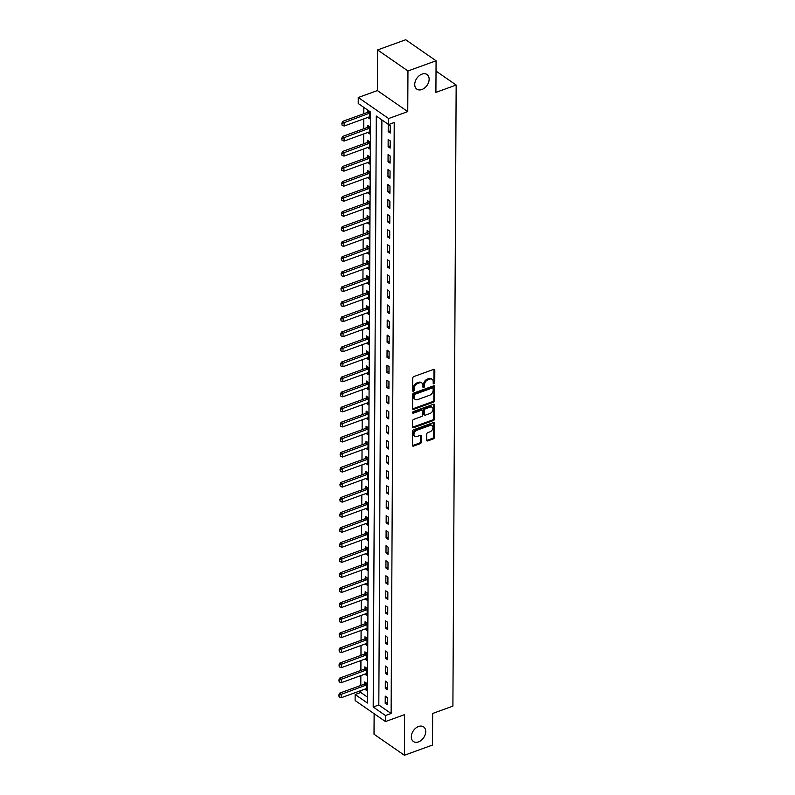 <?xml version="1.0" encoding="UTF-8"?>
<svg xmlns="http://www.w3.org/2000/svg" width="795" height="795" viewBox="0 0 795 795"><rect width="100%" height="100%" fill="white"/><g stroke="black" fill="none" stroke-linecap="round" stroke-linejoin="round"><path stroke-width="1.19" d="M433.196 383.26A0.954 0.666 124.7 0 0 434.746 382.703L434.815 370.152A1.371 0.954 124.7 0 0 433.712 369.367L413.837 376.572A1.371 0.954 124.7 0 0 412.734 378.162L412.665 390.713A0.954 0.666 124.7 0 0 413.39 389.58L413.4 387.96L414.215 388.526A4.373 3.051 124.7 0 1 417.772 383.468L419.432 382.862A4.373 3.051 124.7 0 1 421.897 383.051A4.373 3.051 124.7 0 1 422.94 385.366L422.93 386.986A0.954 0.666 124.7 0 0 423.656 385.863L423.665 384.233L424.49 384.8A4.373 3.051 124.7 0 1 428.038 379.742L429.697 379.135A4.373 3.051 124.7 0 1 432.162 379.324A4.373 3.051 124.7 0 1 433.205 381.64L433.196 383.26A0.954 0.666 124.7 0 0 433.921 382.137L433.991 369.586A1.371 0.954 124.7 0 0 433.961 369.307M412.665 390.713A0.954 0.666 124.7 0 0 414.215 390.146L414.215 388.526M422.93 386.986A0.954 0.666 124.7 0 0 424.48 386.43L424.49 384.8M418.558 726.501A8.914 6.211 124.7 0 0 411.87 733.706A8.914 6.211 124.7 0 0 413.44 741.526A8.914 6.211 124.7 0 0 418.478 741.904A8.914 6.211 124.7 0 0 425.166 734.709A8.914 6.211 124.7 0 0 423.596 726.878A8.914 6.211 124.7 0 0 418.558 726.501M421.976 74.124A8.914 6.211 124.7 0 0 415.288 81.329A8.914 6.211 124.7 0 0 416.858 89.149A8.914 6.211 124.7 0 0 421.897 89.527A8.914 6.211 124.7 0 0 428.584 82.332A8.914 6.211 124.7 0 0 427.004 74.501A8.914 6.211 124.7 0 0 421.976 74.124M426.677 440.142A1.371 0.954 124.7 0 0 427.77 440.917L433.345 438.9A1.371 0.954 124.7 0 0 434.458 437.32L434.537 423.377A1.371 0.954 124.7 0 0 433.434 422.592L413.559 429.797A1.371 0.954 124.7 0 0 412.456 431.387L412.376 445.319A1.371 0.954 124.7 0 0 413.479 446.104L420.207 443.66A1.371 0.954 124.7 0 0 421.32 442.08L421.35 436.117A1.371 0.954 124.7 0 0 420.257 435.332L416.918 436.544A3.657 2.544 124.7 0 1 414.851 436.385A3.657 2.544 124.7 0 1 414.205 433.176A3.657 2.544 124.7 0 1 416.948 430.224L430.035 425.484A3.657 2.544 124.7 0 1 432.092 425.633A3.657 2.544 124.7 0 1 432.738 428.843A3.657 2.544 124.7 0 1 429.996 431.804L427.819 432.589A1.371 0.954 124.7 0 0 426.706 434.169L426.677 440.142M385.496 715.54L385.466 721.562L355.117 700.534L355.146 694.512L367.449 703.038L370.54 112.045L358.237 103.519L358.267 97.507L388.626 118.535L388.596 124.557L376.283 116.03L373.193 707.013L385.496 715.54L391.12 713.503L394.221 122.51L388.596 124.557M436.077 60.778L407.954 70.974L377.605 49.946L405.718 39.75L436.077 60.778L435.908 92.379L456.161 85.035L452.902 706.119L432.659 713.463L432.49 745.054L404.377 755.25L404.585 714.625L385.466 721.562M377.605 49.946L377.387 90.57L407.746 111.598L407.954 70.974M407.746 111.598L388.626 118.535M433.543 402.151A1.371 0.954 124.7 0 0 434.656 400.571L434.726 386.628A1.371 0.954 124.7 0 0 433.623 385.853L413.758 393.058A1.371 0.954 124.7 0 0 412.645 394.638L412.575 408.58A1.371 0.954 124.7 0 0 413.668 409.365L433.543 402.151L432.719 401.584A1.371 0.954 124.7 0 0 433.832 400.004L433.901 386.062A1.371 0.954 124.7 0 0 433.871 385.794M434.627 405.003L434.557 418.945A1.371 0.954 124.7 0 1 433.444 420.525L413.569 427.73A1.371 0.954 124.7 0 1 412.476 426.955L412.506 420.982A1.371 0.954 124.7 0 1 413.619 419.402L421.678 416.481A1.371 0.954 124.7 0 0 422.791 414.901L422.811 410.945A1.371 0.954 124.7 0 0 421.708 410.16L413.321 413.201A0.954 0.666 124.7 0 1 413.33 411.552L433.533 404.218A1.371 0.954 124.7 0 1 434.627 405.003L433.812 404.436L433.732 418.379L434.557 418.945M374.127 713.701L374.018 734.222L404.377 755.25M381.878 119.896L378.817 704.976L391.12 713.503M388.238 124.408L388.198 131.632L390.246 133.053L390.285 125.829L388.238 124.408M388.159 139.453L388.119 146.678L390.176 148.099L390.206 140.874L388.159 139.453M388.079 154.498L388.04 161.723L390.097 163.144L390.126 155.919L388.079 154.498M388 169.544L387.96 176.768L390.017 178.189L390.057 170.965L388 169.544M387.92 184.589L387.88 191.814L389.938 193.235L389.977 186.01L387.92 184.589M387.841 199.634L387.801 206.859L389.858 208.28L389.898 201.055L387.841 199.634M387.761 214.68L387.731 221.904L389.779 223.325L389.818 216.101L387.761 214.68M387.682 229.725L387.652 236.95L389.699 238.371L389.739 231.146L387.682 229.725M387.602 244.771L387.572 251.995L389.62 253.416L389.659 246.192L387.602 244.771M387.533 259.816L387.493 267.041L389.54 268.462L389.58 261.237L387.533 259.816M387.453 274.861L387.413 282.086L389.461 283.507L389.5 276.282L387.453 274.861M387.374 289.907L387.334 297.131L389.381 298.552L389.421 291.328L387.374 289.907M387.294 304.952L387.254 312.177L389.302 313.598L389.341 306.373L387.294 304.952M387.215 320.007L387.175 327.222L389.222 328.643L389.262 321.428L387.215 320.007M387.135 335.053L387.095 342.267L389.143 343.688L389.182 336.474L387.135 335.053M387.056 350.098L387.016 357.313L389.073 358.734L389.103 351.519L387.056 350.098M386.976 365.144L386.936 372.358L388.993 373.779L389.023 366.565L386.976 365.144M386.897 380.189L386.857 387.404L388.914 388.825L388.954 381.61L386.897 380.189M386.817 395.234L386.777 402.449L388.834 403.87L388.874 396.655L386.817 395.234M386.738 410.28L386.698 417.494L388.755 418.915L388.795 411.701L386.738 410.28M386.658 425.325L386.628 432.54L388.675 433.961L388.715 426.746L386.658 425.325M386.579 440.37L386.549 447.585L388.596 449.006L388.636 441.791L386.579 440.37M386.499 455.416L386.469 462.63L388.517 464.051L388.556 456.837L386.499 455.416M386.43 470.461L386.39 477.676L388.437 479.097L388.477 471.882L386.43 470.461M386.35 485.507L386.31 492.721L388.358 494.142L388.397 486.928L386.35 485.507M386.271 500.552L386.231 507.767L388.278 509.188L388.318 501.973L386.271 500.552M386.191 515.597L386.151 522.822L388.198 524.233L388.238 517.018L386.191 515.597M386.112 530.643L386.072 537.867L388.119 539.288L388.159 532.064L386.112 530.643M386.032 545.688L385.992 552.913L388.049 554.334L388.079 547.109L386.032 545.688M385.953 560.733L385.913 567.958L387.97 569.379L388 562.154L385.953 560.733M385.873 575.779L385.833 583.003L387.89 584.424L387.92 577.2L385.873 575.779M385.794 590.824L385.754 598.049L387.811 599.47L387.851 592.245L385.794 590.824M385.714 605.87L385.674 613.094L387.731 614.515L387.771 607.291L385.714 605.87M385.635 620.915L385.595 628.139L387.652 629.561L387.692 622.336L385.635 620.915M385.555 635.96L385.525 643.185L387.572 644.606L387.612 637.381L385.555 635.96M385.476 651.006L385.446 658.23L387.493 659.651L387.533 652.427L385.476 651.006M385.406 666.051L385.366 673.276L387.413 674.697L387.453 667.472L385.406 666.051M385.327 681.096L385.287 688.321L387.334 689.742L387.374 682.517L385.327 681.096M385.247 696.142L385.207 703.366L387.254 704.787L387.294 697.563L385.247 696.142M363.832 107.395L363.802 113.735M363.772 118.902L363.722 128.78M363.693 133.948L363.643 143.825M363.613 148.993L363.563 158.871M363.534 164.038L363.484 173.916M363.454 179.084L363.404 188.962M363.375 194.129L363.325 204.007M363.295 209.174L363.245 219.052M363.216 224.22L363.166 234.098M363.136 239.265L363.086 249.143M363.057 254.311L363.007 264.188M362.987 269.356L362.927 279.234M362.908 284.401L362.848 294.279M362.828 299.447L362.768 309.325M362.749 314.492L362.699 324.37M362.669 329.537L362.619 339.415M362.59 344.583L362.54 354.461M362.51 359.628L362.46 369.506M362.431 374.674L362.381 384.551M362.351 389.719L362.301 399.597M362.272 404.764L362.222 414.642M362.192 419.81L362.142 429.688M362.113 434.855L362.063 444.733M362.033 449.9L361.983 459.778M361.954 464.956L361.904 474.824M361.884 480.001L361.824 489.869M361.805 495.047L361.745 504.914M361.725 510.092L361.665 519.96M361.646 525.137L361.596 535.005M361.566 540.183L361.516 550.051M361.486 555.228L361.437 565.096M361.407 570.273L361.357 580.141M361.328 585.319L361.278 595.187M361.248 600.364L361.198 610.232M361.168 615.409L361.119 625.277M361.089 630.455L361.039 640.323M361.01 645.5L360.96 655.368M360.93 660.546L360.88 670.414M360.851 675.591L360.801 685.459M360.781 690.636L360.771 692.475L367.479 697.126M367.747 117.461L369.745 118.843L369.774 111.618L367.727 110.197L367.717 112.274M367.668 132.507L369.665 133.888L369.695 126.663L367.648 125.242L367.638 127.319M367.588 147.552L369.586 148.933L369.625 141.709L367.568 140.288L367.558 142.365M367.509 162.597L369.506 163.979L369.546 156.754L367.489 155.333L367.479 157.41M367.429 177.643L369.427 179.024L369.466 171.799L367.409 170.378L367.399 172.455M367.35 192.688L369.347 194.069L369.387 186.845L367.33 185.424L367.32 187.501M367.27 207.733L369.268 209.115L369.307 201.89L367.25 200.469L367.24 202.546M367.191 222.779L369.188 224.16L369.228 216.936L367.171 215.515L367.161 217.592M367.111 237.824L369.109 239.206L369.148 231.981L367.101 230.56L367.081 232.637M367.042 252.87L369.029 254.251L369.069 247.026L367.022 245.605L367.012 247.682M366.962 267.915L368.95 269.296L368.989 262.082L366.942 260.661L366.932 262.728M366.883 282.96L368.87 284.342L368.91 277.127L366.863 275.706L366.853 277.773M366.803 298.006L368.791 299.387L368.83 292.172L366.783 290.751L366.773 292.818M366.724 313.051L368.721 314.432L368.751 307.218L366.704 305.797L366.694 307.864M366.644 328.097L368.642 329.478L368.671 322.263L366.624 320.842L366.614 322.909M366.565 343.142L368.562 344.523L368.592 337.309L366.545 335.887L366.535 337.954M366.485 358.187L368.483 359.569L368.522 352.354L366.465 350.933L366.455 353M366.406 373.233L368.403 374.614L368.443 367.399L366.386 365.978L366.376 368.045M366.326 388.278L368.323 389.659L368.363 382.445L366.306 381.024L366.296 383.091M366.247 403.323L368.244 404.705L368.284 397.49L366.227 396.069L366.217 398.136M366.167 418.369L368.165 419.75L368.204 412.535L366.147 411.114L366.137 413.181M366.088 433.414L368.085 434.795L368.125 427.581L366.068 426.16L366.058 428.227M366.008 448.459L368.005 449.841L368.045 442.626L365.998 441.205L365.978 443.272M365.939 463.505L367.926 464.896L367.966 457.672L365.919 456.25L365.909 458.317M365.859 478.55L367.847 479.941L367.886 472.717L365.839 471.296L365.829 473.363M365.779 493.596L367.767 494.987L367.807 487.762L365.76 486.341L365.75 488.408M365.7 508.651L367.688 510.032L367.727 502.808L365.68 501.387L365.67 503.454M365.621 523.696L367.618 525.078L367.648 517.853L365.601 516.432L365.591 518.499M365.541 538.742L367.538 540.123L367.568 532.898L365.521 531.477L365.511 533.544M365.462 553.787L367.459 555.168L367.489 547.944L365.442 546.523L365.432 548.59M365.382 568.832L367.379 570.214L367.419 562.989L365.362 561.568L365.352 563.645M365.303 583.878L367.3 585.259L367.34 578.035L365.283 576.614L365.273 578.69M365.223 598.923L367.22 600.305L367.26 593.08L365.203 591.659L365.193 593.736M365.144 613.969L367.141 615.35L367.181 608.125L365.124 606.704L365.114 608.781M365.064 629.014L367.061 630.395L367.101 623.171L365.044 621.75L365.034 623.827M364.984 644.059L366.982 645.441L367.022 638.216L364.975 636.795L364.955 638.872M364.905 659.105L366.902 660.486L366.942 653.261L364.895 651.84L364.875 653.917M364.835 674.15L366.823 675.531L366.863 668.307L364.816 666.886L364.806 668.963M364.756 689.195L366.743 690.577L366.783 683.352L364.736 681.931L364.726 684.008M456.161 85.035L436.028 71.083M360.771 692.475L355.146 694.512M377.387 90.57L358.267 97.507M378.817 704.976L373.193 707.013M388.198 131.632L390.266 130.887M388.119 146.678L390.186 145.932M388.04 161.723L390.106 160.978M387.96 176.768L390.027 176.023M387.88 191.814L389.947 191.068M387.801 206.859L389.868 206.114M387.731 221.904L389.788 221.159M387.652 236.95L389.709 236.204M387.572 251.995L389.63 251.25M387.493 267.041L389.55 266.295M387.413 282.086L389.471 281.341M387.334 297.131L389.391 296.386M387.254 312.177L389.312 311.431M387.175 327.222L389.242 326.477M387.095 342.267L389.162 341.522M387.016 357.313L389.083 356.567M386.936 372.358L389.003 371.613M386.857 387.404L388.924 386.658M386.777 402.449L388.844 401.704M386.698 417.494L388.765 416.749M386.628 432.54L388.685 431.794M386.549 447.585L388.606 446.84M386.469 462.63L388.526 461.885M386.39 477.676L388.447 476.93M386.31 492.721L388.367 491.976M386.231 507.767L388.288 507.021M386.151 522.822L388.218 522.067M386.072 537.867L388.139 537.112M385.992 552.913L388.059 552.157M385.913 567.958L387.98 567.203M385.833 583.003L387.9 582.248M385.754 598.049L387.821 597.293M385.674 613.094L387.741 612.339M385.595 628.139L387.662 627.384M385.525 643.185L387.582 642.43M385.446 658.23L387.503 657.475M385.366 673.276L387.423 672.52M385.287 688.321L387.344 687.566M385.207 703.366L387.264 702.611M432.162 379.324L431.347 378.758A4.373 3.051 124.7 0 0 428.873 378.569L429.697 379.135M423.665 384.233A4.373 3.051 124.7 0 1 427.223 379.175L428.873 378.569M421.897 383.051L421.082 382.484A4.373 3.051 124.7 0 0 418.607 382.296L419.432 382.862M413.4 387.96A4.373 3.051 124.7 0 1 416.948 382.892L418.607 382.296M412.605 408.849A1.371 0.954 124.7 0 0 412.853 408.789L432.719 401.584M433.176 388.497A0.954 0.666 124.7 0 0 432.401 387.95L414.96 394.27A0.954 0.666 124.7 0 0 414.185 395.373L414.175 397.093A4.373 3.051 124.7 0 0 415.219 399.408A4.373 3.051 124.7 0 0 417.683 399.587L429.608 395.264A4.373 3.051 124.7 0 0 433.166 390.206L433.176 388.497M432.947 387.99L432.122 387.413A0.954 0.666 124.7 0 0 431.586 387.374L432.401 387.95M415.219 399.408L414.394 398.832A4.373 3.051 124.7 0 1 413.35 396.526L413.36 394.807A0.954 0.666 124.7 0 1 414.135 393.704L431.586 387.374M412.506 427.223A1.371 0.954 124.7 0 0 412.754 427.163L432.629 419.959A1.371 0.954 124.7 0 0 433.732 418.379M422.483 410.22L421.658 409.654A1.371 0.954 124.7 0 0 420.893 409.594L412.555 412.615M430.035 413.45A3.657 2.544 124.7 0 0 432.778 410.498A3.657 2.544 124.7 0 0 432.142 407.279A3.657 2.544 124.7 0 0 430.075 407.129L425.464 408.799A1.371 0.954 124.7 0 0 424.351 410.379L424.331 414.334A1.371 0.954 124.7 0 0 425.434 415.119L430.035 413.45M432.142 407.279L431.317 406.712A3.657 2.544 124.7 0 0 429.25 406.563L430.075 407.129M424.659 415.06L423.834 414.493A1.371 0.954 124.7 0 1 423.516 413.768L423.536 409.813A1.371 0.954 124.7 0 1 424.639 408.233L429.25 406.563M432.092 425.633L431.278 425.067A3.657 2.544 124.7 0 0 429.211 424.908L430.035 425.484M414.851 436.385L414.026 435.819A3.657 2.544 124.7 0 1 413.38 432.609A3.657 2.544 124.7 0 1 416.133 429.658L429.211 424.908M412.406 445.597A1.371 0.954 124.7 0 0 412.655 445.538L419.392 443.093A1.371 0.954 124.7 0 0 420.505 441.513L420.535 435.551A1.371 0.954 124.7 0 0 420.505 435.272M426.706 440.41A1.371 0.954 124.7 0 0 426.955 440.351L432.53 438.333A1.371 0.954 124.7 0 0 433.643 436.753L433.712 422.811A1.371 0.954 124.7 0 0 433.682 422.533M369.208 111.23L367.787 112.224A1.391 0.974 -55.3 0 1 367.439 112.413L342.695 121.377L344.175 122.4L344.156 126.017L368.9 117.044A1.391 0.974 -55.3 0 1 369.238 116.974L369.755 116.964M341.85 123.245L342.079 125.213L341.85 123.245L342.695 121.377M369.774 112.89L369.258 113.248A1.391 0.974 -55.3 0 1 368.92 113.427L342.089 123.414M344.156 126.017L342.079 125.213M369.128 126.276L367.707 127.27A1.391 0.974 -55.3 0 1 367.36 127.458L342.615 136.422L344.096 137.446L344.076 141.063L368.82 132.089A1.391 0.974 -55.3 0 1 369.158 132.02L369.675 132.01M341.771 138.29L341.999 140.258L341.771 138.29L342.615 136.422M369.695 127.935L369.178 128.293A1.391 0.974 -55.3 0 1 368.84 128.482L342.009 138.459M344.076 141.063L341.999 140.258M369.049 141.321L367.628 142.315A1.391 0.974 -55.3 0 1 367.28 142.504L342.536 151.467L344.016 152.491L343.997 156.108L368.741 147.135A1.391 0.974 -55.3 0 1 369.079 147.065L369.596 147.055M341.691 153.336L341.93 155.303L341.691 153.336L342.536 151.467M369.615 142.981L369.099 143.339A1.391 0.974 -55.3 0 1 368.761 143.527L341.939 153.505M343.997 156.108L341.93 155.303M368.969 156.367L367.548 157.36A1.391 0.974 -55.3 0 1 367.21 157.549L342.466 166.523L343.937 167.536L343.917 171.154L368.661 162.18A1.391 0.974 -55.3 0 1 369.009 162.11L369.516 162.101M341.611 168.381L341.85 170.349L341.611 168.381L342.466 166.523M369.536 158.026L369.019 158.384A1.391 0.974 -55.3 0 1 368.681 158.573L341.86 168.55M343.917 171.154L341.85 170.349M368.89 171.412L367.469 172.406A1.391 0.974 -55.3 0 1 367.131 172.595L342.387 181.568L343.857 182.582L343.838 186.199L368.582 177.225A1.391 0.974 -55.3 0 1 368.93 177.156L369.437 177.146M341.532 183.426L341.771 185.394L341.532 183.426L342.387 181.568M369.456 173.072L368.95 173.429A1.391 0.974 -55.3 0 1 368.602 173.618L341.78 183.595M343.838 186.199L341.771 185.394M368.82 186.457L367.389 187.461A1.391 0.974 -55.3 0 1 367.052 187.64L342.307 196.613L343.778 197.637L343.758 201.244L368.502 192.271A1.391 0.974 -55.3 0 1 368.85 192.201L369.357 192.191M341.453 198.472L341.691 200.439L341.453 198.472L342.307 196.613M369.377 188.117L368.87 188.475A1.391 0.974 -55.3 0 1 368.522 188.663L341.701 198.641M343.758 201.244L341.691 200.439M368.741 201.503L367.31 202.506A1.391 0.974 -55.3 0 1 366.972 202.685L342.228 211.659L343.698 212.682L343.678 216.29L368.423 207.316A1.391 0.974 -55.3 0 1 368.771 207.247L369.278 207.237M341.373 213.517L341.611 215.495L341.373 213.517L342.228 211.659M369.297 203.162L368.791 203.52A1.391 0.974 -55.3 0 1 368.443 203.709L341.621 213.686M343.678 216.29L341.611 215.495M368.661 216.548L367.23 217.552A1.391 0.974 -55.3 0 1 366.892 217.731L342.148 226.704L343.619 227.728L343.609 231.335L368.353 222.362A1.391 0.974 -55.3 0 1 368.691 222.292L369.198 222.282M341.293 228.562L341.532 230.54L341.293 228.562L342.148 226.704M369.218 218.208L368.711 218.565A1.391 0.974 -55.3 0 1 368.363 218.754L341.542 228.731M343.609 231.335L341.532 230.54M368.582 231.593L367.151 232.597A1.391 0.974 -55.3 0 1 366.813 232.776L342.069 241.75L343.539 242.773L343.529 246.38L368.274 237.407A1.391 0.974 -55.3 0 1 368.612 237.337L369.118 237.327M341.214 243.608L341.453 245.585L341.214 243.608L342.069 241.75M369.138 233.253L368.632 233.621A1.391 0.974 -55.3 0 1 368.294 233.8L341.462 243.777M343.529 246.38L341.453 245.585M368.502 246.639L367.071 247.642A1.391 0.974 -55.3 0 1 366.734 247.821L341.989 256.795L343.47 257.819L343.45 261.426L368.194 252.452A1.391 0.974 -55.3 0 1 368.532 252.383L369.039 252.373M341.135 258.653L341.373 260.631L341.135 258.653L341.989 256.795M369.059 248.298L368.552 248.666A1.391 0.974 -55.3 0 1 368.214 248.845L341.383 258.822M343.45 261.426L341.373 260.631M368.423 261.684L366.992 262.688A1.391 0.974 -55.3 0 1 366.654 262.867L341.91 271.84L343.39 272.864L343.37 276.471L368.115 267.498A1.391 0.974 -55.3 0 1 368.453 267.428L368.959 267.418M341.055 273.699L341.293 275.676L341.055 273.699L341.91 271.84M368.979 263.344L368.473 263.711A1.391 0.974 -55.3 0 1 368.135 263.89L341.303 273.868M343.37 276.471L341.293 275.676M368.343 276.73L366.912 277.733A1.391 0.974 -55.3 0 1 366.575 277.912L341.83 286.886L343.311 287.909L343.291 291.517L368.035 282.543A1.391 0.974 -55.3 0 1 368.373 282.473L368.88 282.464M340.976 288.744L341.214 290.722L340.976 288.744L341.83 286.886M368.9 278.389L368.393 278.757A1.391 0.974 -55.3 0 1 368.055 278.936L341.224 288.913M343.291 291.517L341.214 290.722M368.264 291.775L366.843 292.779A1.391 0.974 -55.3 0 1 366.495 292.958L341.751 301.931L343.231 302.955L343.211 306.562L367.956 297.588A1.391 0.974 -55.3 0 1 368.294 297.519L368.8 297.509M340.896 303.789L341.135 305.767L340.896 303.789L341.751 301.931M368.83 293.444L368.314 293.802A1.391 0.974 -55.3 0 1 367.976 293.981L341.144 303.958M343.211 306.562L341.135 305.767M368.184 306.82L366.763 307.824A1.391 0.974 -55.3 0 1 366.416 308.003L341.671 316.976L343.152 318L343.132 321.607L367.876 312.634A1.391 0.974 -55.3 0 1 368.214 312.564L368.721 312.554M340.826 318.835L341.055 320.812L340.826 318.835L341.671 316.976M368.751 308.49L368.234 308.848A1.391 0.974 -55.3 0 1 367.896 309.026L341.065 319.004M343.132 321.607L341.055 320.812M368.105 321.866L366.684 322.869A1.391 0.974 -55.3 0 1 366.336 323.048L341.592 332.022L343.072 333.045L343.052 336.653L367.797 327.679A1.391 0.974 -55.3 0 1 368.135 327.61L368.651 327.6M340.747 333.88L340.976 335.858L340.747 333.88L341.592 332.022M368.671 323.535L368.155 323.893A1.391 0.974 -55.3 0 1 367.817 324.072L340.985 334.049M343.052 336.653L340.976 335.858M368.025 336.911L366.604 337.915A1.391 0.974 -55.3 0 1 366.257 338.094L341.512 347.067L342.993 348.091L342.973 351.698L367.717 342.724A1.391 0.974 -55.3 0 1 368.055 342.655L368.572 342.645M340.667 348.925L340.906 350.903L340.667 348.925L341.512 347.067M368.592 338.581L368.075 338.938A1.391 0.974 -55.3 0 1 367.737 339.117L340.906 349.094M342.973 351.698L340.906 350.903M367.946 351.956L366.525 352.96A1.391 0.974 -55.3 0 1 366.177 353.139L341.433 362.113L342.913 363.136L342.893 366.743L367.638 357.77A1.391 0.974 -55.3 0 1 367.976 357.7L368.492 357.69M340.588 363.971L340.826 365.948L340.588 363.971L341.433 362.113M368.512 353.626L367.996 353.984A1.391 0.974 -55.3 0 1 367.658 354.163L340.836 364.14M342.893 366.743L340.826 365.948M367.866 367.002L366.445 368.005A1.391 0.974 -55.3 0 1 366.107 368.184L341.363 377.158L342.834 378.182L342.814 381.789L367.558 372.815A1.391 0.974 -55.3 0 1 367.906 372.746L368.413 372.736M340.508 379.016L340.747 380.994L340.508 379.016L341.363 377.158M368.433 368.671L367.916 369.029A1.391 0.974 -55.3 0 1 367.578 369.208L340.757 379.185M342.814 381.789L340.747 380.994M367.787 382.047L366.366 383.051A1.391 0.974 -55.3 0 1 366.028 383.23L341.284 392.203L342.754 393.227L342.734 396.834L367.479 387.861A1.391 0.974 -55.3 0 1 367.827 387.791L368.333 387.781M340.429 394.062L340.667 396.039L340.429 394.062L341.284 392.203M368.353 383.717L367.847 384.074A1.391 0.974 -55.3 0 1 367.499 384.253L340.677 394.231M342.734 396.834L340.667 396.039M367.717 397.093L366.286 398.096A1.391 0.974 -55.3 0 1 365.948 398.275L341.204 407.249L342.675 408.272L342.655 411.88L367.399 402.906A1.391 0.974 -55.3 0 1 367.747 402.836L368.254 402.827M340.349 409.107L340.588 411.085L340.349 409.107L341.204 407.249M368.274 398.762L367.767 399.12A1.391 0.974 -55.3 0 1 367.419 399.299L340.598 409.276M342.655 411.88L340.588 411.085M367.638 412.138L366.207 413.142A1.391 0.974 -55.3 0 1 365.869 413.321L341.125 422.294L342.595 423.318L342.575 426.925L367.32 417.951A1.391 0.974 -55.3 0 1 367.668 417.892L368.174 417.872M340.27 424.152L340.508 426.13L340.27 424.152L341.125 422.294M368.194 413.807L367.688 414.165A1.391 0.974 -55.3 0 1 367.34 414.344L340.518 424.321M342.575 426.925L340.508 426.13M367.558 427.183L366.127 428.187A1.391 0.974 -55.3 0 1 365.789 428.366L341.045 437.339L342.516 438.363L342.506 441.97L367.25 432.997A1.391 0.974 -55.3 0 1 367.588 432.937L368.095 432.917M340.19 439.198L340.429 441.175L340.19 439.198L341.045 437.339M368.115 428.853L367.608 429.211A1.391 0.974 -55.3 0 1 367.26 429.389L340.439 439.367M342.506 441.97L340.429 441.175M367.479 442.229L366.048 443.232A1.391 0.974 -55.3 0 1 365.71 443.411L340.966 452.385L342.436 453.408L342.426 457.016L367.171 448.042A1.391 0.974 -55.3 0 1 367.509 447.983L368.015 447.963M340.111 454.243L340.349 456.221L340.111 454.243L340.966 452.385M368.035 443.898L367.529 444.256A1.391 0.974 -55.3 0 1 367.191 444.435L340.359 454.412M342.426 457.016L340.349 456.221M367.399 457.274L365.968 458.278A1.391 0.974 -55.3 0 1 365.63 458.457L340.886 467.43L342.367 468.454L342.347 472.061L367.091 463.088A1.391 0.974 -55.3 0 1 367.429 463.028L367.936 463.008M340.031 469.288L340.27 471.266L340.031 469.288L340.886 467.43M367.956 458.944L367.449 459.301A1.391 0.974 -55.3 0 1 367.111 459.48L340.28 469.457M342.347 472.061L340.27 471.266M367.32 472.319L365.889 473.323A1.391 0.974 -55.3 0 1 365.551 473.502L340.807 482.476L342.287 483.499L342.267 487.106L367.012 478.133A1.391 0.974 -55.3 0 1 367.35 478.073L367.856 478.053M339.952 484.334L340.19 486.311L339.952 484.334L340.807 482.476M367.876 473.989L367.37 474.347A1.391 0.974 -55.3 0 1 367.032 474.526L340.2 484.503M342.267 487.106L340.19 486.311M367.24 487.365L365.809 488.368A1.391 0.974 -55.3 0 1 365.471 488.547L340.727 497.521L342.208 498.545L342.188 502.152L366.932 493.178A1.391 0.974 -55.3 0 1 367.27 493.119L367.777 493.099M339.872 499.379L340.111 501.357L339.872 499.379L340.727 497.521M367.807 489.034L367.29 489.392A1.391 0.974 -55.3 0 1 366.952 489.571L340.121 499.548M342.188 502.152L340.111 501.357M367.161 502.41L365.74 503.414A1.391 0.974 -55.3 0 1 365.392 503.593L340.648 512.566L342.128 513.59L342.108 517.197L366.853 508.224A1.391 0.974 -55.3 0 1 367.191 508.164L367.697 508.144M339.793 514.425L340.031 516.402L339.793 514.425L340.648 512.566M367.727 504.08L367.21 504.437A1.391 0.974 -55.3 0 1 366.873 504.616L340.041 514.594M342.108 517.197L340.031 516.402M367.081 517.456L365.66 518.459A1.391 0.974 -55.3 0 1 365.312 518.638L340.568 527.612L342.049 528.635L342.029 532.243L366.773 523.269A1.391 0.974 -55.3 0 1 367.111 523.209L367.628 523.199M339.723 529.47L339.952 531.448L339.723 529.47L340.568 527.612M367.648 519.125L367.131 519.483A1.391 0.974 -55.3 0 1 366.793 519.662L339.962 529.639M342.029 532.243L339.952 531.448M367.002 532.501L365.581 533.505A1.391 0.974 -55.3 0 1 365.233 533.683L340.489 542.657L341.969 543.681L341.949 547.288L366.694 538.314A1.391 0.974 -55.3 0 1 367.032 538.255L367.548 538.245M339.644 544.515L339.872 546.493L339.644 544.515L340.489 542.657M367.568 534.17L367.052 534.528A1.391 0.974 -55.3 0 1 366.714 534.707L339.882 544.684M341.949 547.288L339.872 546.493M366.922 547.546L365.501 548.55A1.391 0.974 -55.3 0 1 365.153 548.729L340.409 557.702L341.89 558.726L341.87 562.333L366.614 553.36A1.391 0.974 -55.3 0 1 366.952 553.3L367.469 553.29M339.564 559.561L339.803 561.538L339.564 559.561L340.409 557.702M367.489 549.216L366.972 549.574A1.391 0.974 -55.3 0 1 366.634 549.752L339.803 559.73M341.87 562.333L339.803 561.538M366.843 562.592L365.422 563.595A1.391 0.974 -55.3 0 1 365.074 563.774L340.33 572.748L341.81 573.771L341.79 577.379L366.535 568.405A1.391 0.974 -55.3 0 1 366.873 568.346L367.389 568.336M339.485 574.606L339.723 576.584L339.485 574.606L340.33 572.748M367.409 564.261L366.892 564.619A1.391 0.974 -55.3 0 1 366.555 564.798L339.733 574.775M341.79 577.379L339.723 576.584M366.763 577.637L365.342 578.641A1.391 0.974 -55.3 0 1 365.004 578.82L340.26 587.793L341.731 588.817L341.711 592.424L366.455 583.451A1.391 0.974 -55.3 0 1 366.803 583.391L367.31 583.381M339.405 589.652L339.644 591.629L339.405 589.652L340.26 587.793M367.33 579.307L366.823 579.664A1.391 0.974 -55.3 0 1 366.475 579.843L339.654 589.82M341.711 592.424L339.644 591.629M366.694 592.682L365.263 593.686A1.391 0.974 -55.3 0 1 364.925 593.865L340.18 602.839L341.651 603.862L341.631 607.469L366.376 598.506A1.391 0.974 -55.3 0 1 366.724 598.436L367.23 598.426M339.326 604.697L339.564 606.674L339.326 604.697L340.18 602.839M367.25 594.352L366.743 594.71A1.391 0.974 -55.3 0 1 366.396 594.889L339.574 604.866M341.631 607.469L339.564 606.674M366.614 607.728L365.183 608.731A1.391 0.974 -55.3 0 1 364.845 608.91L340.101 617.884L341.572 618.907L341.552 622.515L366.296 613.551A1.391 0.974 -55.3 0 1 366.644 613.482L367.151 613.472M339.246 619.742L339.485 621.72L339.246 619.742L340.101 617.884M367.171 609.397L366.664 609.755A1.391 0.974 -55.3 0 1 366.316 609.934L339.495 619.911M341.552 622.515L339.485 621.72M366.535 622.773L365.104 623.777A1.391 0.974 -55.3 0 1 364.766 623.956L340.022 632.929L341.492 633.953L341.472 637.56L366.217 628.597A1.391 0.974 -55.3 0 1 366.565 628.527L367.071 628.517M339.167 634.788L339.405 636.765L339.167 634.788L340.022 632.929M367.091 624.443L366.584 624.8A1.391 0.974 -55.3 0 1 366.237 624.979L339.415 634.957M341.472 637.56L339.405 636.765M366.455 637.819L365.024 638.822A1.391 0.974 -55.3 0 1 364.686 639.001L339.942 647.975L341.413 648.998L341.403 652.606L366.147 643.642A1.391 0.974 -55.3 0 1 366.485 643.572L366.992 643.562M339.087 649.833L339.326 651.811L339.087 649.833L339.942 647.975M367.012 639.488L366.505 639.846A1.391 0.974 -55.3 0 1 366.157 640.025L339.336 650.002M341.403 652.606L339.326 651.811M366.376 652.864L364.945 653.868A1.391 0.974 -55.3 0 1 364.607 654.047L339.863 663.02L341.343 664.044L341.323 667.661L366.068 658.687A1.391 0.974 -55.3 0 1 366.406 658.618L366.912 658.608M339.008 664.878L339.246 666.856L339.008 664.878L339.863 663.02M366.932 654.533L366.425 654.891A1.391 0.974 -55.3 0 1 366.088 655.07L339.256 665.047M341.323 667.661L339.246 666.856M366.296 667.909L364.865 668.913A1.391 0.974 -55.3 0 1 364.527 669.092L339.783 678.065L341.264 679.089L341.244 682.706L365.988 673.733A1.391 0.974 -55.3 0 1 366.326 673.663L366.833 673.653M338.928 679.924L339.167 681.901L338.928 679.924L339.783 678.065M366.853 669.579L366.346 669.937A1.391 0.974 -55.3 0 1 366.008 670.115L339.177 680.093M341.244 682.706L339.167 681.901M366.217 682.955L364.786 683.958A1.391 0.974 -55.3 0 1 364.448 684.137L339.703 693.111L341.184 694.134L341.164 697.752L365.909 688.778A1.391 0.974 -55.3 0 1 366.247 688.708L366.753 688.699M338.849 694.969L339.087 696.947L338.849 694.969L339.703 693.111M366.773 684.624L366.266 684.982A1.391 0.974 -55.3 0 1 365.929 685.161L339.097 695.138M341.164 697.752L339.087 696.947M433.921 382.137L434.746 382.703M413.39 389.58L414.215 390.146M423.656 385.863L424.48 386.43M427.223 379.175L428.038 379.742M416.948 382.892L417.772 383.468M433.991 369.586L434.815 370.152M412.853 408.789L413.668 409.365M433.901 386.062L434.726 386.628M433.832 400.004L434.656 400.571M414.135 393.704L414.96 394.27M413.36 394.807L414.185 395.373M413.35 396.526L414.175 397.093M432.629 419.959L433.444 420.525M412.754 427.163L413.569 427.73M420.893 409.594L421.708 410.16M412.545 412.675L413.321 413.201M424.639 408.233L425.464 408.799M423.536 409.813L424.351 410.379M423.516 413.768L424.331 414.334M416.133 429.658L416.948 430.224M420.535 435.551L421.35 436.117M420.505 441.513L421.32 442.08M419.392 443.093L420.207 443.66M412.655 445.538L413.479 446.104M433.712 422.811L434.537 423.377M433.643 436.753L434.458 437.32M432.53 438.333L433.345 438.9M426.955 440.351L427.77 440.917M367.439 112.413L368.92 113.427M367.787 112.224L369.258 113.248M367.36 127.458L368.84 128.482M367.707 127.27L369.178 128.293M367.28 142.504L368.761 143.527M367.628 142.315L369.099 143.339M367.21 157.549L368.681 158.573M367.548 157.36L369.019 158.384M367.131 172.595L368.602 173.618M367.469 172.406L368.95 173.429M367.052 187.64L368.522 188.663M367.389 187.461L368.87 188.475M366.972 202.685L368.443 203.709M367.31 202.506L368.791 203.52M366.892 217.731L368.363 218.754M367.23 217.552L368.711 218.565M366.813 232.776L368.294 233.8M367.151 232.597L368.632 233.621M366.734 247.821L368.214 248.845M367.071 247.642L368.552 248.666M366.654 262.867L368.135 263.89M366.992 262.688L368.473 263.711M366.575 277.912L368.055 278.936M366.912 277.733L368.393 278.757M366.495 292.958L367.976 293.981M366.843 292.779L368.314 293.802M366.416 308.003L367.896 309.026M366.763 307.824L368.234 308.848M366.336 323.048L367.817 324.072M366.684 322.869L368.155 323.893M366.257 338.094L367.737 339.117M366.604 337.915L368.075 338.938M366.177 353.139L367.658 354.163M366.525 352.96L367.996 353.984M366.107 368.184L367.578 369.208M366.445 368.005L367.916 369.029M366.028 383.23L367.499 384.253M366.366 383.051L367.847 384.074M365.948 398.275L367.419 399.299M366.286 398.096L367.767 399.12M365.869 413.321L367.34 414.344M366.207 413.142L367.688 414.165M365.789 428.366L367.26 429.389M366.127 428.187L367.608 429.211M365.71 443.411L367.191 444.435M366.048 443.232L367.529 444.256M365.63 458.457L367.111 459.48M365.968 458.278L367.449 459.301M365.551 473.502L367.032 474.526M365.889 473.323L367.37 474.347M365.471 488.547L366.952 489.571M365.809 488.368L367.29 489.392M365.392 503.593L366.873 504.616M365.74 503.414L367.21 504.437M365.312 518.638L366.793 519.662M365.66 518.459L367.131 519.483M365.233 533.683L366.714 534.707M365.581 533.505L367.052 534.528M365.153 548.729L366.634 549.752M365.501 548.55L366.972 549.574M365.074 563.774L366.555 564.798M365.422 563.595L366.892 564.619M365.004 578.82L366.475 579.843M365.342 578.641L366.823 579.664M364.925 593.865L366.396 594.889M365.263 593.686L366.743 594.71M364.845 608.91L366.316 609.934M365.183 608.731L366.664 609.755M364.766 623.956L366.237 624.979M365.104 623.777L366.584 624.8M364.686 639.001L366.157 640.025M365.024 638.822L366.505 639.846M364.607 654.047L366.088 655.07M364.945 653.868L366.425 654.891M364.527 669.092L366.008 670.115M364.865 668.913L366.346 669.937M364.448 684.137L365.929 685.161M364.786 683.958L366.266 684.982"/></g></svg>
